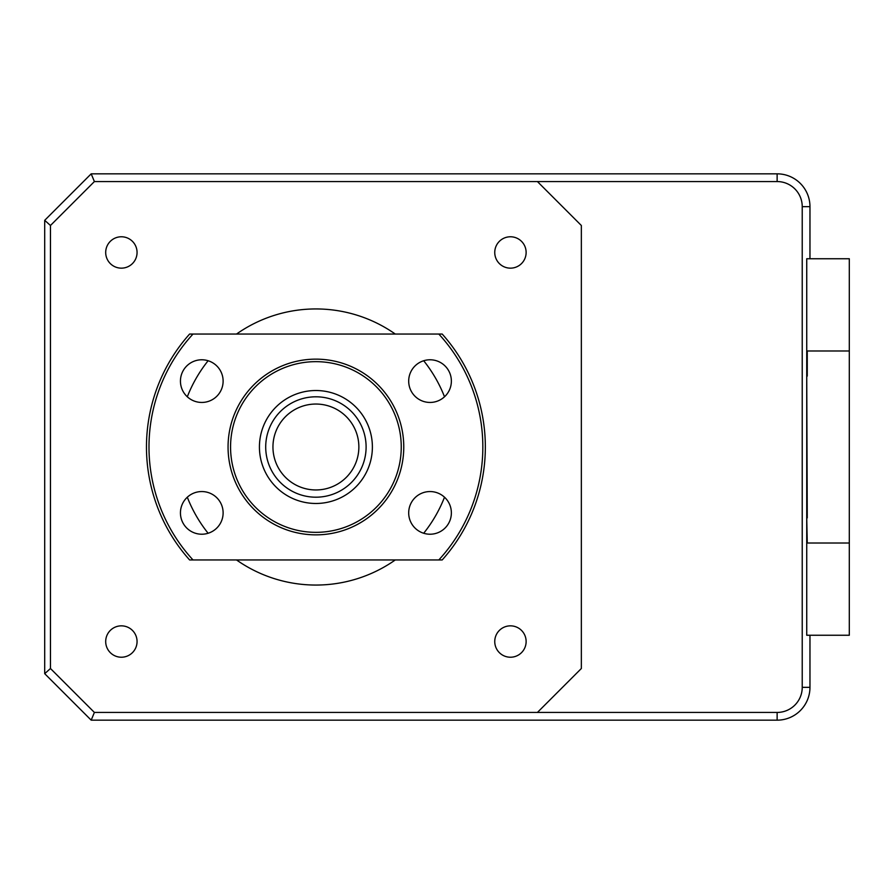 <?xml version="1.0" encoding="UTF-8"?>
<svg xmlns="http://www.w3.org/2000/svg" width="894" height="894" viewBox="0 0 894 894"><rect width="100%" height="100%" fill="white"/><g stroke="black" fill="none" stroke-linecap="round" stroke-linejoin="round"><path stroke-width="1.34" d="M806.734 517.905L807.26 543.016L849.3 543.016L849.3 635.254L806.734 635.254L806.734 258.746L809.964 258.746L809.964 206.659A32.821 32.821 0 0 0 777.132 173.838L777.132 181.56A25.099 25.099 0 0 1 802.231 206.659L802.231 687.341A25.099 25.099 0 0 1 777.132 712.44L537.417 712.44L581.346 668.511L581.346 225.489L537.417 181.56L777.132 181.56M849.3 543.016L849.3 258.746L806.734 258.746M807.26 517.905L806.734 376.095M849.3 350.984L807.26 350.984L807.26 376.095M91.188 173.838L94.395 181.56L50.466 225.489L44.7 220.326L91.188 173.838L777.132 173.838M50.466 225.489L50.466 668.511L44.7 673.674L44.7 220.326M44.7 673.674L91.188 720.162L777.132 720.162A32.821 32.821 0 0 0 809.964 687.341L802.231 687.341M50.466 668.511L94.395 712.44L91.188 720.162M806.734 635.254L809.964 635.254L809.964 687.341M510.44 657.224A15.69 15.69 0 0 1 494.751 641.534A15.69 15.69 0 0 1 510.44 625.845A15.69 15.69 0 0 1 526.13 641.534A15.69 15.69 0 0 1 510.44 657.224M236.53 334.043A138.056 138.056 0 0 1 395.282 334.043M423.689 360.74A138.056 138.056 0 0 1 444.508 396.791M444.508 497.209A138.056 138.056 0 0 1 423.689 533.26M395.282 559.957A138.056 138.056 0 0 1 236.53 559.957M510.44 268.155A15.69 15.69 0 0 1 494.751 252.466A15.69 15.69 0 0 1 510.44 236.776A15.69 15.69 0 0 1 526.13 252.466A15.69 15.69 0 0 1 510.44 268.155M121.372 268.155A15.69 15.69 0 0 1 105.693 252.466A15.69 15.69 0 0 1 121.372 236.776A15.69 15.69 0 0 1 137.061 252.466A15.69 15.69 0 0 1 121.372 268.155M121.372 657.224A15.69 15.69 0 0 1 105.693 641.534A15.69 15.69 0 0 1 121.372 625.845A15.69 15.69 0 0 1 137.061 641.534A15.69 15.69 0 0 1 121.372 657.224M94.395 712.44L537.417 712.44M537.417 181.56L94.395 181.56M208.123 533.26A138.056 138.056 0 0 1 187.304 497.209M187.304 396.791A138.056 138.056 0 0 1 208.123 360.74M777.132 712.44L777.132 720.162A32.631 32.631 0 0 1 777.02 720.162L91.769 720.162M44.7 670.5L44.7 223.88M358.863 447A42.957 42.957 0 0 0 315.906 404.043A42.957 42.957 0 0 0 272.949 447A42.957 42.957 0 0 0 315.906 489.957A42.957 42.957 0 0 0 358.863 447M265.708 447A50.198 50.198 0 0 1 315.906 396.802A50.198 50.198 0 0 1 366.104 447A50.198 50.198 0 0 1 315.906 497.198A50.198 50.198 0 0 1 265.708 447M315.906 503.478A56.478 56.478 0 0 1 259.428 447A56.478 56.478 0 0 1 315.906 390.522A56.478 56.478 0 0 1 372.385 447A56.478 56.478 0 0 1 315.906 503.478M315.906 532.343A85.343 85.343 0 0 0 401.25 447A85.343 85.343 0 0 0 315.906 361.657A85.343 85.343 0 0 0 230.563 447A85.343 85.343 0 0 0 315.906 532.343M315.906 359.142A87.858 87.858 0 0 1 403.764 447A87.858 87.858 0 0 1 315.906 534.858A87.858 87.858 0 0 1 228.059 447A87.858 87.858 0 0 1 315.906 359.142M201.787 359.779A21.333 21.333 0 0 0 180.443 381.112A21.333 21.333 0 0 0 201.787 402.445A21.333 21.333 0 0 0 223.12 381.112A21.333 21.333 0 0 0 201.787 359.779M201.787 491.555A21.333 21.333 0 0 0 180.443 512.888A21.333 21.333 0 0 0 201.787 534.221A21.333 21.333 0 0 0 223.12 512.888A21.333 21.333 0 0 0 201.787 491.555M430.036 491.555A21.333 21.333 0 0 0 408.692 512.888A21.333 21.333 0 0 0 430.036 534.221A21.333 21.333 0 0 0 451.369 512.888A21.333 21.333 0 0 0 430.036 491.555M430.036 359.779A21.333 21.333 0 0 0 408.692 381.112A21.333 21.333 0 0 0 430.036 402.445A21.333 21.333 0 0 0 451.369 381.112A21.333 21.333 0 0 0 430.036 359.779M190.299 559.957L189.617 559.957A169.435 169.435 0 0 1 189.617 334.043L193.015 334.043A166.921 166.921 0 0 0 193.015 559.957L438.809 559.957A166.921 166.921 0 0 0 438.809 334.043L193.015 334.043M189.617 559.957L193.015 559.957M438.809 559.957L442.195 559.957A169.435 169.435 0 0 0 442.195 334.043L438.809 334.043M802.231 206.659L809.964 206.659"/></g></svg>
